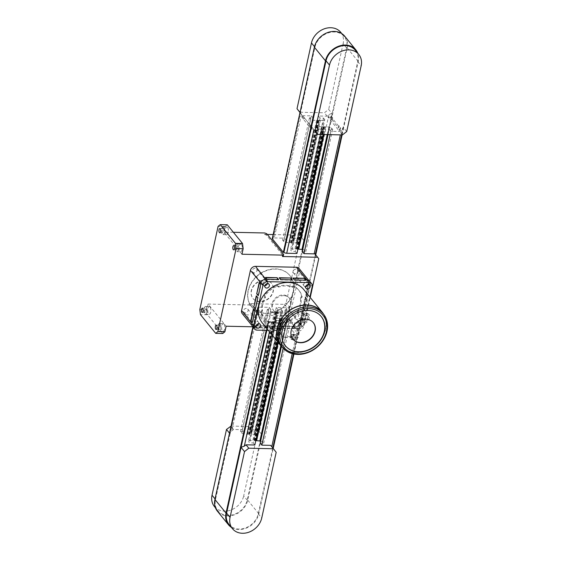 <?xml version="1.0" encoding="UTF-8"?>
<svg xmlns="http://www.w3.org/2000/svg" width="561" height="561" viewBox="0 0 561 561"><rect width="100%" height="100%" fill="white"/><g stroke="black" fill="none" stroke-linecap="round" stroke-linejoin="round"><path stroke-width="0.42" stroke-dasharray="2.81 2.1" d="M355.323 50.224A17.363 14.27 -39.2 0 1 357.694 61.528L343.206 127.782L339.65 131.519L330.857 131.33L329.195 129.282L332.708 129.36L331.495 127.873L328.921 126.933L322.477 126.723L295.584 249.028L297.891 249.091M323.648 126.723L296.755 249.028M311.341 115.846L313.003 117.887L309.483 117.81L310.696 119.304L313.269 120.236L319.721 120.447L292.828 242.752L286.376 242.541L283.81 241.609L282.59 240.115L286.11 240.192L284.448 238.152L274.245 237.927A2.314 0.919 12.4 0 0 272.814 238.453A2.314 0.919 12.4 0 0 272.962 238.902L300.416 112.901L302.54 115.65L311.341 115.846L284.448 238.152M276.657 311.902L277.611 311.972L250.718 434.277L244.273 434.067L241.7 433.127L240.487 431.64L244 431.718L242.338 429.67L233.544 429.481L231.833 430.834L229.996 433.218L230.094 433.884L257.744 308.115A2.314 0.919 -167.6 0 1 257.597 307.666A2.314 0.919 -167.6 0 1 259.028 307.14L269.231 307.365L270.893 309.413L267.373 309.335L268.586 310.822L271.159 311.762L276.657 311.902L249.764 434.207M318.543 120.454L291.657 242.759M276.44 311.972L249.547 434.277M250.872 305.682L267.786 326.46L266.938 327.105L267.239 325.724L268.095 325.071L251.174 304.293L250.872 305.682L248.909 304.967L249.217 303.585L284.399 304.357L286.117 303.003L289.581 307.26L346.6 47.902A17.363 14.27 140.8 0 0 344.23 36.598A17.363 14.27 140.8 0 0 327.736 33.085A17.363 14.27 140.8 0 0 314.931 47.208L272.828 238.734L272.26 238.72M266.938 327.105L252.78 326.797M199.835 309.455L206.876 309.609L208.089 304.069L226.118 326.214M208.089 304.069L248.909 304.967M314.826 253.817L315.345 254.498L300.64 321.383L299.609 323.031A2.314 0.919 -167.6 0 1 298.95 323.073L288.747 322.848L287.085 320.808L290.605 320.885L289.385 319.391L286.818 318.459L280.367 318.248L253.481 440.553L255.781 440.609M324.868 126.779L323.171 134.507M325.625 126.863L323.942 134.521M319.721 120.447L320.359 120.391L293.466 242.696L292.828 242.752M277.611 311.972L278.249 311.916L251.356 434.221L250.718 434.277M317.323 120.398L290.437 242.703M241.945 254.224L223.916 232.086L225.136 226.546L218.096 226.392M227.282 224.793L225.136 226.546M241.461 244.407A3.857 1.578 -88.7 0 0 240.788 244.007A3.857 1.578 -88.7 0 0 239.126 247.829A3.857 1.578 -88.7 0 0 240.62 251.721A3.857 1.578 -88.7 0 0 242.226 248.754A3.857 1.578 -88.7 0 0 241.461 244.407M227.598 227.373A3.857 1.578 -88.7 0 0 226.917 226.974A3.857 1.578 -88.7 0 0 225.256 230.802A3.857 1.578 -88.7 0 0 226.749 234.694A3.857 1.578 -88.7 0 0 228.355 231.728A3.857 1.578 -88.7 0 0 227.598 227.373M322.477 126.723L321.839 126.779L294.946 249.084L295.584 249.028M280.367 318.248L279.729 318.304L252.836 440.609L253.481 440.553M328.921 126.933L327.238 134.591M320.359 120.391L323.655 120.468L296.762 242.773L293.466 242.696M278.249 311.916L281.545 311.986L254.659 434.291L251.356 434.221M316.565 120.306L289.679 242.611M321.839 126.779L318.536 126.709L291.65 249.014L294.946 249.084M279.729 318.304L276.433 318.227L249.54 440.532L252.836 440.609M302.758 249.505L304.609 250.178L305.822 251.665L302.302 251.587M331.495 127.873L304.609 250.178M346.705 131.54L343.241 127.284L315.282 254.435L318.753 258.691M315.142 254.266L343.101 127.116M270.654 445.35L272.779 448.099L300.535 320.717M272.583 447.867L276.187 452.292M299.609 323.031L302.428 326.495L304.139 325.142L300.675 320.885L258.263 513.792A17.363 14.27 -39.2 0 1 245.459 527.915A17.363 14.27 -39.2 0 1 228.965 524.402M273.179 234.561L299.623 235.136L304.188 240.809L332.147 113.659L328.676 109.402L324.398 112.789L299.77 112.249M323.655 120.468L324.77 119.612L297.884 241.917L296.762 242.773M281.545 311.986L282.667 311.131L255.774 433.443L254.659 434.291M313.269 120.236L286.376 242.541M318.536 126.709L317.421 127.557L290.528 249.869L291.65 249.014M276.433 318.227L275.311 319.083L248.425 441.388L249.54 440.532M332.708 129.36L305.822 251.665M304.328 240.985L302.442 238.6A2.314 0.919 12.4 0 0 301.692 238.53L291.489 238.306L293.151 240.346L296.671 240.424L297.884 241.917M324.77 119.612L323.557 118.119L320.036 118.041L318.375 116.001L327.175 116.19L328.886 114.837C330.492 113.673 331.628 113.336 332.287 113.834M282.667 311.131L281.447 309.644L277.933 309.567L276.264 307.519L286.475 307.744A2.314 0.919 -167.6 0 1 287.225 307.821L289.721 307.428L261.763 434.579L289.721 307.428M261.763 434.579L258.172 430.021L249.379 429.824L251.04 431.872L254.561 431.949L255.774 433.443M323.557 118.119L296.671 240.424M281.447 309.644L254.561 431.949M310.696 119.304L283.81 241.609M317.421 127.557L318.634 129.051L291.748 251.356L290.528 249.869M275.311 319.083L276.524 320.576L249.638 442.881L248.425 441.388M329.195 129.282L328.024 134.612M320.036 118.041L293.151 240.346M277.933 309.567L251.04 431.872M309.483 117.81L282.59 240.115M318.634 129.051L322.154 129.128L295.261 251.433L291.748 251.356M276.524 320.576L280.044 320.654L253.158 442.959L249.638 442.881M330.857 131.33L330.127 134.654M318.375 116.001L291.489 238.306M276.264 307.519L249.379 429.824M313.003 117.887L286.11 240.192M296.93 253.481L295.261 251.433M322.154 129.128L323.816 131.176L323.087 134.5M280.044 320.654L281.713 322.694L277.541 341.67M254.82 444.999L253.158 442.959M283.782 252.184A2.314 0.919 12.4 0 0 283.922 252.338L311.432 126.421M300.03 112.417L300.619 113.133M252.871 326.909L257.043 307.933L257.744 308.115M230.094 433.884L215.501 499.472A17.363 14.27 140.8 0 0 217.871 510.776A17.363 14.27 140.8 0 0 234.365 514.29A17.363 14.27 140.8 0 0 247.17 500.167L261.622 434.41L258.158 430.154L243.698 495.91L247.17 500.167M257.604 307.947L229.954 433.716L229.512 433.169M344.713 36.206A17.98 14.782 -39.2 0 1 347.168 47.916L247.731 500.181A17.98 14.782 -39.2 0 1 234.477 514.802A17.98 14.782 -39.2 0 1 217.395 511.169M241.048 447.341L268.698 321.572L268.137 321.558L257.043 307.933M268.137 321.558L266.209 330.324M281.538 318.241L254.652 440.546M275.213 311.916L248.327 434.221M274.455 311.832L247.569 434.137M282.758 318.297L277.604 341.754M271.159 311.762L244.273 434.067M283.522 318.389L278.214 342.505M268.586 310.822L241.7 433.127M286.818 318.459L280.823 345.709M267.373 309.335L240.487 431.64M260.648 441.03L262.499 441.696L263.712 443.19L260.192 443.113M289.385 319.391L262.499 441.696M270.893 309.413L244 431.718M290.605 320.885L263.712 443.19M269.231 307.365L242.338 429.67M287.085 320.808L281.447 346.425M288.747 322.848L283.165 348.227M266.777 330.338L268.698 321.572M214.4 506.52A17.363 14.27 140.8 0 0 230.901 510.033A17.363 14.27 140.8 0 0 243.698 495.91M231.069 426.08L255.402 426.612L258.158 430.154M281.713 322.694L271.503 322.47A2.314 0.919 -167.6 0 1 268.565 321.404M233.544 429.481L231.006 426.367M255.402 426.612L258.172 430.021M233.39 232.296L223.916 232.086M267.295 234.428L264.434 234.365L264.736 232.983M300.724 236.553L286.117 303.003M264.434 234.365L266.398 235.08L283.312 255.858M266.699 233.692L266.398 235.08M267.786 326.46L268.095 325.071M251.174 304.293L249.217 303.585M284.399 304.357L287.225 307.821M267.239 325.724L302.428 326.495M222.752 333.507L207.5 314.77L200.459 314.616M206.876 309.609L207.5 314.77M210.095 306.972A3.857 1.578 -88.7 0 0 209.421 306.572A3.857 1.578 -88.7 0 0 207.752 310.401A3.857 1.578 -88.7 0 0 209.253 314.293A3.857 1.578 -88.7 0 0 210.859 311.327A3.857 1.578 -88.7 0 0 210.095 306.972M223.965 324.006A3.857 1.578 -88.7 0 0 223.285 323.606A3.857 1.578 -88.7 0 0 221.623 327.428A3.857 1.578 -88.7 0 0 223.117 331.32A3.857 1.578 -88.7 0 0 224.723 328.353A3.857 1.578 -88.7 0 0 223.965 324.006M303.746 312.218L302.225 310.345L299.714 321.762L301.594 323.648L301.236 323.634L303.746 312.218L302.225 310.345M302.575 310.352L300.065 321.769M299.714 321.762L301.236 323.634M306.699 298.789L305.177 296.916L302.667 308.333L304.188 310.212L306.699 298.789L305.177 296.916M305.528 296.923L303.017 308.347M302.667 308.333L304.188 310.212M309.651 285.36L308.129 283.487L305.969 294.918L307.498 296.79L307.14 296.783L310.009 285.367L308.48 283.494M308.129 283.487L305.969 294.918M305.619 294.911L307.14 296.783M292.814 278.039L293.101 278.396M305.591 280.156L305.878 280.514L294.266 280.262L292.737 278.382M294.266 280.262L294.343 279.911M279.161 277.737L279.448 278.095M291.937 279.862L292.225 280.212L280.612 279.96L279.083 278.088M280.612 279.96L280.689 279.609M278.284 279.56L278.572 279.911L266.959 279.659L265.507 277.443M265.43 277.786L265.795 277.793M259.568 282.421L261.096 284.294L258.586 295.717L258.305 295.374M260.746 284.287L261.096 284.294M258.586 295.717L258.228 295.71M256.615 295.85L258.144 297.723L255.634 309.146L255.353 308.802M257.794 297.716L258.144 297.723M255.634 309.146L255.276 309.139M253.593 309.609L255.192 311.152L252.681 322.575L252.401 322.231M252.681 322.575L252.324 322.561M253.663 309.279L253.313 309.272M254.841 311.145L255.192 311.152M268.067 327.673L266.545 325.801L254.855 325.892L256.384 327.764L268.067 327.673L266.545 325.801M266.468 326.144L254.855 325.892M254.932 325.548L256.454 327.421M281.72 327.975L280.121 326.446L268.509 326.193L270.037 328.066L281.72 327.975L280.198 326.102L268.509 326.193M268.586 325.843L270.107 327.715M295.374 328.269L293.852 326.397L282.162 326.488L283.684 328.367L283.761 328.017L295.374 328.269L295.296 328.62L293.775 326.747M293.852 326.397L282.162 326.488M282.239 326.144L283.761 328.017M268.333 330.366L277.779 330.576L283.326 337.385L298.108 337.715L292.562 330.899L298.543 331.032L296.25 328.641A4.628 3.808 140.8 0 0 301.383 324.581L303.249 327.308L309.896 297.092M299.041 268.474A4.628 3.808 -39.2 0 1 299.672 271.489L290.843 311.635A4.628 3.808 -39.2 0 1 285.71 315.696L244.891 314.798A4.628 3.808 -39.2 0 1 242.212 313.571M312.232 286.475L310.212 284.434A4.628 3.808 140.8 0 0 309.581 281.419A4.628 3.808 140.8 0 0 306.902 280.184M310.009 285.367L307.498 296.79M307.056 298.796L304.546 310.219M304.104 312.225L301.594 323.648M266.082 279.294A4.628 3.808 140.8 0 0 260.949 283.354M252.12 323.501A4.628 3.808 140.8 0 0 252.752 326.516A4.628 3.808 140.8 0 0 255.43 327.743L257.022 330.12M267.99 328.017L256.384 327.764M281.643 328.318L270.037 328.066M294.385 336.965A2.7 1.066 -167.6 0 1 290.78 335.19A2.7 1.066 -167.6 0 1 293.641 334.728A2.7 1.066 -167.6 0 1 296.054 336.348A2.7 1.066 -167.6 0 1 294.385 336.965M295.296 328.62L283.684 328.367M255.129 268.256A2.51 2.062 140.8 0 0 252.702 269.617A2.51 2.062 140.8 0 0 252.688 272.092A2.51 2.062 140.8 0 0 255.935 272.106A2.51 2.062 140.8 0 0 256.58 268.922A2.51 2.062 140.8 0 0 255.129 268.256M265.669 281.201A2.51 2.062 -39.2 0 1 267.12 281.867A2.51 2.062 -39.2 0 1 266.475 285.051A2.51 2.062 -39.2 0 1 263.228 285.037A2.51 2.062 -39.2 0 1 263.242 282.562A2.51 2.062 -39.2 0 1 265.669 281.201M295.935 269.154A2.51 2.062 140.8 0 0 293.508 270.514A2.51 2.062 140.8 0 0 293.501 272.99A2.51 2.062 140.8 0 0 296.741 273.004A2.51 2.062 140.8 0 0 297.386 269.82A2.51 2.062 140.8 0 0 295.935 269.154M306.474 282.099A2.51 2.062 -39.2 0 1 307.926 282.765A2.51 2.062 -39.2 0 1 307.281 285.949A2.51 2.062 -39.2 0 1 304.034 285.928A2.51 2.062 -39.2 0 1 304.048 283.459A2.51 2.062 -39.2 0 1 306.474 282.099M287.113 309.286A2.51 2.062 140.8 0 0 284.686 310.647A2.51 2.062 140.8 0 0 284.672 313.122A2.51 2.062 140.8 0 0 287.919 313.136A2.51 2.062 140.8 0 0 288.564 309.953A2.51 2.062 140.8 0 0 287.113 309.286M297.653 322.231A2.51 2.062 -39.2 0 1 299.104 322.898A2.51 2.062 -39.2 0 1 298.459 326.081A2.51 2.062 -39.2 0 1 295.212 326.06A2.51 2.062 -39.2 0 1 295.219 323.592A2.51 2.062 -39.2 0 1 297.653 322.231M246.307 308.389A2.51 2.062 140.8 0 0 243.874 309.749A2.51 2.062 140.8 0 0 243.867 312.225A2.51 2.062 140.8 0 0 247.113 312.239A2.51 2.062 140.8 0 0 247.759 309.055A2.51 2.062 140.8 0 0 246.307 308.389M256.847 321.334A2.51 2.062 -39.2 0 1 258.298 322A2.51 2.062 -39.2 0 1 257.653 325.184A2.51 2.062 -39.2 0 1 254.406 325.17A2.51 2.062 -39.2 0 1 254.414 322.694A2.51 2.062 -39.2 0 1 256.847 321.334M283.326 337.385L283.403 337.042A26.619 21.886 140.8 0 0 299.265 332.435L293.719 325.618A26.619 21.886 140.8 0 0 303.753 289.546M262.464 323.157A26.619 21.886 140.8 0 0 277.856 330.233L283.403 337.042M293.719 325.618L292.562 330.899M298.543 331.032A4.243 3.492 140.8 0 0 303.249 327.308M298.613 329.083A2.468 2.027 -39.2 0 1 297.183 328.423A2.468 2.027 -39.2 0 1 297.814 325.289A2.468 2.027 -39.2 0 1 301.012 325.303A2.468 2.027 -39.2 0 1 301.005 327.743A2.468 2.027 -39.2 0 1 298.613 329.083M323.571 314.195A26.619 21.886 -39.2 0 1 321.074 339.58A26.619 21.886 -39.2 0 1 296.159 352.708A26.619 21.886 -39.2 0 1 282.59 347.561M321.909 312.147A26.43 21.725 -39.2 0 1 321.811 338.206A26.43 21.725 -39.2 0 1 296.201 352.539A26.43 21.725 -39.2 0 1 280.921 345.52M305.072 313.704A26.619 21.886 -39.2 0 1 302 318.452L303.305 319.069L306.376 314.321L305.072 313.704L306.895 313.262L307.393 313.669L308.066 316.502L307.723 318.36L305.696 321.495L304.328 322.28L302.652 322.266L302 318.452M299.265 332.435L298.108 337.715M252.625 326.607A4.243 3.492 140.8 0 0 255.08 327.736M310.289 284.09A4.243 3.492 140.8 0 0 309.707 281.32M296.601 328.648A4.243 3.492 140.8 0 0 301.306 324.924M303.305 319.069A4.979 2.637 -64.8 0 0 304.174 322.982A4.979 2.637 -64.8 0 0 308.676 319.602A4.979 2.637 -64.8 0 0 308.417 313.978A4.979 2.637 -64.8 0 0 306.376 314.321M308.038 315.787A3.282 1.739 -64.8 0 0 307.694 315.513A3.282 1.739 -64.8 0 0 304.721 317.736A3.282 1.739 -64.8 0 0 304.896 321.446A3.282 1.739 -64.8 0 0 307.68 319.581A3.282 1.739 -64.8 0 0 308.038 315.787M302.12 312.996A3.282 1.739 115.2 0 1 301.762 316.79A3.282 1.739 115.2 0 1 298.978 318.655A3.282 1.739 115.2 0 1 298.803 314.945A3.282 1.739 115.2 0 1 301.776 312.722A3.282 1.739 115.2 0 1 302.12 312.996M321.208 316.481A23.148 19.032 140.8 0 0 321.109 316.362A23.148 19.032 140.8 0 0 307.723 310.212A23.148 19.032 140.8 0 0 285.297 322.771A23.148 19.032 140.8 0 0 285.212 345.59A23.148 19.032 140.8 0 0 285.304 345.709M290.9 338.928A1.985 0.785 12.4 0 0 294.23 339.749A1.985 0.785 12.4 0 0 292.996 338.234A1.985 0.785 12.4 0 0 290.9 338.928M313.234 322.575A13.12 10.785 140.8 0 0 313.136 322.456A13.12 10.785 140.8 0 0 305.556 318.971A13.12 10.785 140.8 0 0 292.842 326.088A13.12 10.785 140.8 0 0 292.793 339.019A13.12 10.785 140.8 0 0 292.891 339.139M308.199 284.518A2.468 2.027 140.8 0 0 307.898 282.786A2.468 2.027 140.8 0 0 304.7 282.772A2.468 2.027 140.8 0 0 304.069 285.907A2.468 2.027 140.8 0 0 305.493 286.559A2.468 2.027 140.8 0 0 305.703 286.559M258.572 323.76A2.468 2.027 140.8 0 0 258.263 322.028A2.468 2.027 140.8 0 0 255.073 322.014A2.468 2.027 140.8 0 0 254.435 325.142A2.468 2.027 140.8 0 0 255.865 325.801A2.468 2.027 140.8 0 0 256.068 325.794M267.394 283.628A2.468 2.027 140.8 0 0 267.092 281.895A2.468 2.027 140.8 0 0 263.894 281.874A2.468 2.027 140.8 0 0 263.263 285.009A2.468 2.027 140.8 0 0 264.687 285.668A2.468 2.027 140.8 0 0 264.897 285.661M296.671 326.698A2.468 2.027 140.8 0 0 299.062 325.359A2.468 2.027 140.8 0 0 299.069 322.919A2.468 2.027 140.8 0 0 295.878 322.905A2.468 2.027 140.8 0 0 295.24 326.039A2.468 2.027 140.8 0 0 296.671 326.698M299.623 235.136L302.442 238.6M304.139 325.142L310.219 297.491M323.816 131.176L315.023 130.979M237.661 244.323A3.857 1.578 91.3 0 1 238.425 248.67A3.857 1.578 91.3 0 1 236.819 251.637A3.857 1.578 91.3 0 1 235.325 247.745A3.857 1.578 91.3 0 1 236.987 243.923A3.857 1.578 91.3 0 1 237.661 244.323M236.483 249.687A2.125 0.87 91.3 0 1 236.069 247.289A2.125 0.87 91.3 0 1 236.945 245.662A2.125 0.87 91.3 0 1 237.773 247.801A2.125 0.87 91.3 0 1 236.854 249.904A2.125 0.87 91.3 0 1 236.483 249.687M206.294 306.888A3.857 1.578 91.3 0 1 207.058 311.243A3.857 1.578 91.3 0 1 205.452 314.209A3.857 1.578 91.3 0 1 203.952 310.317A3.857 1.578 91.3 0 1 205.621 306.495A3.857 1.578 91.3 0 1 206.294 306.888M205.116 312.253A2.125 0.87 91.3 0 1 204.695 309.861A2.125 0.87 91.3 0 1 205.578 308.227A2.125 0.87 91.3 0 1 206.406 310.366A2.125 0.87 91.3 0 1 205.487 312.47A2.125 0.87 91.3 0 1 205.116 312.253M220.164 323.921A3.857 1.578 91.3 0 1 220.922 328.269A3.857 1.578 91.3 0 1 219.316 331.235A3.857 1.578 91.3 0 1 217.822 327.344A3.857 1.578 91.3 0 1 219.484 323.522A3.857 1.578 91.3 0 1 220.164 323.921M218.979 329.286A2.125 0.87 91.3 0 1 218.566 326.888A2.125 0.87 91.3 0 1 219.449 325.261A2.125 0.87 91.3 0 1 220.27 327.4A2.125 0.87 91.3 0 1 219.358 329.503A2.125 0.87 91.3 0 1 218.979 329.286M223.797 227.289A3.857 1.578 91.3 0 1 224.554 231.644A3.857 1.578 91.3 0 1 222.948 234.61A3.857 1.578 91.3 0 1 221.455 230.718A3.857 1.578 91.3 0 1 223.117 226.896A3.857 1.578 91.3 0 1 223.797 227.289M222.619 232.654A2.125 0.87 91.3 0 1 222.198 230.262A2.125 0.87 91.3 0 1 223.082 228.629A2.125 0.87 91.3 0 1 223.902 230.767A2.125 0.87 91.3 0 1 222.99 232.871A2.125 0.87 91.3 0 1 222.619 232.654M346.6 47.902L343.136 43.646A17.363 14.27 140.8 0 0 340.765 32.342M343.136 43.646L328.676 109.402M342.126 134.921L358.262 61.542A17.98 14.782 140.8 0 0 357.75 53.197M231.391 527.382A17.98 14.782 140.8 0 0 258.824 513.799L273.193 448.463M293.95 354.026L315.738 254.932M342.427 134.928L339.65 131.519M327.175 116.19L324.398 112.789M300.002 112.537L302.54 115.65M293.445 334.047L294.476 334.552L292.968 334.223L293.445 334.047M293.137 335.429L292.66 335.604L294.167 335.934L293.137 335.429M298.284 312.456A0.771 0.631 -39.2 0 1 298.452 313.396A22.377 18.394 -39.2 0 1 286.187 323.094A0.771 0.631 -39.2 0 1 285.325 322.708L285.311 322.645A0.694 0.568 140.8 0 0 284.574 322.28A20.834 17.125 -39.2 0 1 271.173 321.986A0.694 0.568 140.8 0 0 270.29 322.316L270.248 322.379A0.771 0.631 -39.2 0 1 269.231 322.722A22.377 18.394 -39.2 0 1 264.371 318.774A22.377 18.394 -39.2 0 1 261.321 312.582A0.771 0.631 -39.2 0 1 261.896 311.657L261.966 311.635A0.694 0.568 140.8 0 0 262.492 310.85A20.834 17.125 -39.2 0 1 265.388 297.667A0.694 0.568 140.8 0 0 265.213 296.86L265.157 296.839A0.771 0.631 -39.2 0 1 264.988 295.899A22.377 18.394 -39.2 0 1 277.26 286.201A0.771 0.631 -39.2 0 1 278.116 286.587L278.13 286.65A0.694 0.568 140.8 0 0 278.866 287.015A20.834 17.125 -39.2 0 1 292.267 287.309A0.694 0.568 140.8 0 0 293.151 286.98L293.193 286.916A0.771 0.631 -39.2 0 1 294.216 286.573A22.377 18.394 -39.2 0 1 299.076 290.521A22.377 18.394 -39.2 0 1 302.12 296.713A0.771 0.631 -39.2 0 1 301.545 297.632L301.474 297.66A0.694 0.568 140.8 0 0 300.948 298.445A20.834 17.125 -39.2 0 1 298.052 311.628A0.694 0.568 140.8 0 0 298.228 312.428L297.674 311.748A0.694 0.568 -39.2 0 1 297.498 310.948A20.834 17.125 140.8 0 0 300.394 297.765A0.694 0.568 -39.2 0 1 300.92 296.979L300.991 296.951A0.771 0.631 140.8 0 0 301.566 296.033A22.377 18.394 140.8 0 0 298.515 289.841A22.377 18.394 140.8 0 0 293.662 285.893A0.771 0.631 140.8 0 0 292.639 286.236L292.597 286.299A0.694 0.568 -39.2 0 1 291.713 286.622A20.834 17.125 140.8 0 0 278.312 286.334A0.694 0.568 -39.2 0 1 277.576 285.97L277.562 285.907A0.771 0.631 140.8 0 0 276.699 285.521A22.377 18.394 140.8 0 0 264.434 295.219A0.771 0.631 140.8 0 0 264.603 296.152L264.659 296.18A0.694 0.568 -39.2 0 1 264.834 296.986A20.834 17.125 140.8 0 0 261.938 310.17A0.694 0.568 -39.2 0 1 261.412 310.955L261.342 310.976A0.771 0.631 140.8 0 0 260.767 311.895A22.377 18.394 140.8 0 0 263.817 318.094A22.377 18.394 140.8 0 0 268.67 322.035A0.771 0.631 140.8 0 0 269.694 321.691L269.736 321.635A0.694 0.568 -39.2 0 1 270.619 321.306A20.834 17.125 140.8 0 0 284.02 321.6A0.694 0.568 -39.2 0 1 284.757 321.965L284.771 322.028A0.771 0.631 140.8 0 0 285.633 322.414A22.377 18.394 140.8 0 0 297.898 312.715A0.771 0.631 140.8 0 0 297.73 311.776M283.698 295.647A10.028 8.247 140.8 0 0 273.978 301.089A10.028 8.247 140.8 0 0 273.943 310.983A10.028 8.247 140.8 0 0 286.93 311.039A10.028 8.247 140.8 0 0 289.497 298.312A10.028 8.247 140.8 0 0 283.698 295.647M279.189 312.961A10.028 8.247 -39.2 0 1 273.389 310.296A10.028 8.247 -39.2 0 1 273.424 300.408A10.028 8.247 -39.2 0 1 283.144 294.967A10.028 8.247 -39.2 0 1 288.943 297.632A10.028 8.247 -39.2 0 1 288.908 307.526A10.028 8.247 -39.2 0 1 279.189 312.961M277.926 310.324A24.691 20.301 -39.2 0 1 265.76 313.171A24.691 20.301 -39.2 0 1 251.482 306.615A24.691 20.301 -39.2 0 1 257.808 275.283A24.691 20.301 -39.2 0 1 289.778 275.43A24.691 20.301 -39.2 0 1 277.926 310.324M259.82 301.566A11.956 9.832 -39.2 0 1 252.906 298.389A11.956 9.832 -39.2 0 1 252.955 286.594A11.956 9.832 -39.2 0 1 264.54 280.107A11.956 9.832 -39.2 0 1 271.454 283.284A11.956 9.832 -39.2 0 1 271.412 295.079A11.956 9.832 -39.2 0 1 259.82 301.566M265.949 313.41A24.691 20.301 -39.2 0 1 251.672 306.853A24.691 20.301 -39.2 0 1 258.004 275.521A24.691 20.301 -39.2 0 1 289.967 275.668A24.691 20.301 -39.2 0 1 289.876 300.016A24.691 20.301 -39.2 0 1 265.949 313.41M264.736 280.346A11.956 9.832 -39.2 0 1 271.65 283.522A11.956 9.832 -39.2 0 1 268.586 298.697A11.956 9.832 -39.2 0 1 253.102 298.627A11.956 9.832 -39.2 0 1 253.144 286.832A11.956 9.832 -39.2 0 1 264.736 280.346M338.521 125.98L332.414 118.483L332.673 117.768L331.39 116.183L327.869 117.053L338.956 130.664L340.576 127.466L339.286 125.888L338.521 125.98L338.15 127.642L340.169 129.696L338.956 130.664M327.869 117.053L330.934 118.259L338.15 127.642M332.414 118.483L332.049 120.145M303.242 116.513L314.321 130.124L311.264 128.911L302.077 117.628L303.242 116.513L302.47 115.475L304.406 117.873L304.041 119.535M304.406 117.873L314.321 130.124M310.506 125.362L310.142 127.024M323.431 126.793L296.538 249.098M323.999 126.807L297.106 249.112M324.265 126.828L297.372 249.133M318.767 120.377L291.874 242.682M318.999 120.363L292.106 242.675M276.889 311.888L250.003 434.193M318.199 120.37L291.306 242.675M323.199 126.807L296.306 249.112M281.089 318.325L254.196 440.637M281.32 318.318L254.428 440.623M317.933 120.342L291.04 242.647M341.369 130.166L340.331 134.878M328.886 114.837L301.692 238.53M286.475 307.744L259.273 431.437M301.439 114.234L274.245 237.927M259.028 307.14L231.833 430.834M276.089 311.888L249.196 434.193M275.823 311.867L248.93 434.172M281.888 318.325L254.996 440.63M282.155 318.353L255.262 440.658M298.95 323.073L292.232 353.633M258.263 513.792L261.728 518.048M271.503 322.47L269.462 331.754M215.501 499.472L215.052 498.925M296.25 328.641L285.71 315.696M290.843 311.635L301.383 324.581M310.212 284.434L299.672 271.489M244.891 314.798L255.43 327.743M293.873 339.3A2.7 1.066 12.4 0 0 295.535 338.69A2.7 1.066 12.4 0 0 293.13 337.063A2.7 1.066 12.4 0 0 290.261 337.526A2.7 1.066 12.4 0 0 290.437 338.052A2.7 1.066 12.4 0 0 293.873 339.3M347.168 47.916L358.262 61.542M247.731 500.181L258.824 513.799M357.694 61.528L361.165 65.784M314.497 46.668L314.931 47.208M297.898 312.715L298.452 313.396M286.187 323.094L285.633 322.414M284.771 322.028L285.325 322.708M285.311 322.645L284.757 321.965M284.02 321.6L284.574 322.28M271.173 321.986L270.619 321.306M269.736 321.635L270.29 322.316M269.694 321.691L270.248 322.379M268.67 322.035L269.231 322.722M261.321 312.582L260.767 311.895M261.896 311.657L261.342 310.976M261.966 311.635L261.412 310.955M261.938 310.17L262.492 310.85M265.388 297.667L264.834 296.986M264.659 296.18L265.213 296.86M264.603 296.152L265.157 296.839M292.597 286.299L293.151 286.98M292.267 287.309L291.713 286.622M278.312 286.334L278.866 287.015M278.13 286.65L277.576 285.97M292.639 286.236L293.193 286.916M301.474 297.66L300.92 296.979M301.545 297.632L300.991 296.951M297.674 311.748L298.228 312.428M278.116 286.587L277.562 285.907M293.662 285.893L294.216 286.573M302.12 296.713L301.566 296.033M300.394 297.765L300.948 298.445M298.052 311.628L297.498 310.948M264.434 295.219L264.988 295.899M277.26 286.201L276.699 285.521M332.673 117.768L332.217 119.844M331.39 116.183L330.934 118.259M339.286 125.888L338.83 127.964M340.576 127.466L340.12 129.542M330.941 116.141L330.527 118.013M340.52 127.908L340.106 129.78M303.824 117.137L303.368 119.213M302.533 115.552L302.077 117.628M302.498 115.517L302.084 117.389M312.077 127.284L311.664 129.156M311.72 126.835L311.264 128.911M310.429 125.25L309.974 127.326M341.635 134.906L343.206 127.782M272.814 238.453L300.416 112.901M229.996 433.218L257.597 307.666M293.48 353.928L300.64 321.383M217.871 510.776L215.445 507.803M308.985 280.689L309.581 281.419M252.148 325.773L252.752 326.516M252.688 272.092L263.228 285.037M256.58 268.922L267.12 281.867M293.501 272.99L304.034 285.928M297.386 269.82L307.926 282.765M284.672 313.122L297.183 328.423M288.564 309.953L299.104 322.898M243.867 312.225L254.406 325.17M247.759 309.055L258.298 322M298.978 318.655L304.896 321.446M301.776 312.722L307.694 315.513M290.78 335.19L290.261 337.526L290.577 338.711C291.909 339.945 295.577 340.513 295.535 338.69L296.054 336.348M309.84 285.17L307.898 282.786M306.011 288.291L304.069 285.907M260.206 324.412L258.263 322.028M256.377 327.526L254.435 325.142M269.035 284.28L267.092 281.895M265.199 287.393L263.263 285.009M301.012 325.303L299.069 322.919M308.417 313.978L306.895 313.262M304.174 322.982L302.652 322.266M236.819 251.637L240.62 251.721M236.987 243.923L240.788 244.007M233.621 249.834L236.854 249.904M233.713 245.592L236.945 245.662M205.452 314.209L209.253 314.293M205.621 306.495L209.421 306.572M202.248 312.4L205.487 312.47M202.346 308.157L205.578 308.227M219.316 331.235L223.117 331.32M219.484 323.522L223.285 323.606M216.118 329.433L219.358 329.503M216.209 325.191L219.449 325.261M222.948 234.61L226.749 234.694M223.117 226.896L226.917 226.974M219.751 232.801L222.99 232.871M219.842 228.558L223.082 228.629M344.23 36.598L341.81 33.618M292.968 334.223L292.66 335.604M294.476 334.552L294.167 335.934M298.473 312.603L297.919 311.923M285.43 322.94L284.876 322.259M285.212 322.428L284.658 321.748M264.371 318.774L263.817 318.094M265.381 296.993L264.827 296.313M273.389 310.296L273.943 310.983M288.943 297.632L289.497 298.312M278.228 286.86L277.674 286.18M298.059 312.302L297.505 311.621M264.967 296.692L264.413 296.012M278.011 286.348L277.457 285.668M299.076 290.521L298.515 289.841M332.266 119.991L332.708 117.992M340.169 129.696L340.611 127.691M302.028 117.48L302.47 115.475M309.924 127.179L310.366 125.173"/><path stroke-width="0.84" d="M252.78 326.797L226.118 326.214L224.898 331.747L217.864 331.593L215.719 333.353L222.752 333.507L224.898 331.747M297.891 249.091L302.758 249.505M323.171 134.507L297.982 249.084M235.501 243.369L220.249 224.638L227.282 224.793L242.534 243.523L235.501 243.369L236.125 248.537L217.864 331.593M215.719 333.353L200.459 314.616L199.835 309.455L218.096 226.392L220.249 224.638M219.379 232.584A2.125 0.87 91.3 0 1 218.958 230.192A2.125 0.87 91.3 0 1 219.842 228.558A2.125 0.87 91.3 0 1 220.669 230.697A2.125 0.87 91.3 0 1 219.751 232.801A2.125 0.87 91.3 0 1 219.379 232.584M233.25 249.617A2.125 0.87 91.3 0 1 232.829 247.219A2.125 0.87 91.3 0 1 233.713 245.592A2.125 0.87 91.3 0 1 234.533 247.731A2.125 0.87 91.3 0 1 233.621 249.834A2.125 0.87 91.3 0 1 233.25 249.617M215.747 329.216A2.125 0.87 91.3 0 1 215.326 326.818A2.125 0.87 91.3 0 1 216.209 325.191A2.125 0.87 91.3 0 1 217.03 327.329A2.125 0.87 91.3 0 1 216.118 329.433A2.125 0.87 91.3 0 1 215.747 329.216M201.876 312.182A2.125 0.87 91.3 0 1 201.462 309.791A2.125 0.87 91.3 0 1 202.346 308.157A2.125 0.87 91.3 0 1 203.166 310.296A2.125 0.87 91.3 0 1 202.248 312.4A2.125 0.87 91.3 0 1 201.876 312.182M323.942 134.521L298.74 249.168M236.125 248.537L243.165 248.691L242.534 243.523M243.165 248.691L241.945 254.224L282.765 255.122L282.456 256.503L283.312 255.858L283.614 254.47L282.765 255.122M327.238 134.591L302.035 249.238M328.024 134.612L302.302 251.587L303.964 253.635L314.167 253.86A2.314 0.919 12.4 0 0 314.826 253.817L317.645 257.282L282.456 256.503M330.127 134.654L303.964 253.635M323.087 134.5L296.93 253.481L286.72 253.256A2.314 0.919 12.4 0 1 283.922 252.338L326.025 60.833A17.363 14.27 -39.2 0 1 338.83 46.71A17.363 14.27 -39.2 0 1 355.323 50.224L358.795 54.48A17.363 14.27 -39.2 0 1 361.165 65.784L346.705 131.54L342.427 134.928L317.792 134.388L315.037 130.846L329.496 65.09A17.363 14.27 -39.2 0 1 342.294 50.967A17.363 14.27 -39.2 0 1 358.795 54.48M277.541 341.67L254.82 444.999L246.02 444.81L248.796 448.211L273.424 448.751L276.187 452.292L261.728 518.048A17.363 14.27 -39.2 0 1 248.93 532.172A17.363 14.27 -39.2 0 1 232.429 528.658A17.363 14.27 -39.2 0 1 230.059 517.354L244.519 451.598L248.796 448.211M317.792 134.388L315.037 130.846M283.354 252.345L272.26 238.72L314.37 47.201A17.98 14.782 -39.2 0 1 327.624 32.573A17.98 14.782 -39.2 0 1 344.713 36.206L355.8 49.831A17.98 14.782 140.8 0 0 338.718 46.198A17.98 14.782 140.8 0 0 325.464 60.819L283.354 252.345L283.922 252.359M266.209 330.324L226.027 513.084A17.98 14.782 140.8 0 0 228.488 524.794L217.395 511.169A17.98 14.782 -39.2 0 1 214.933 499.458L252.871 326.909M255.781 440.609L260.648 441.03M277.604 341.754L255.872 440.602M278.214 342.505L256.629 440.694M280.823 345.709L259.925 440.764M281.447 346.425L260.192 443.113L261.854 445.154L270.654 445.35L273.424 448.751M283.165 348.227L261.854 445.154M232.429 528.658L228.965 524.402A17.363 14.27 -39.2 0 1 226.595 513.098L266.777 330.338M215.052 498.925L212.03 495.216A17.363 14.27 140.8 0 0 214.4 506.52L215.445 507.803M212.03 495.216L226.49 429.46L231.069 426.08M241.062 447.299L244.308 446.163L246.02 444.81M241.048 447.341L244.519 451.598M226.49 429.46L229.512 433.169M283.614 254.47L266.699 233.692L264.736 232.983L233.39 232.296M267.295 234.428L273.179 234.561M293.101 278.396L304.427 278.291L305.948 280.17L294.343 279.911L292.814 278.039L304.427 278.291M304.35 278.642L305.591 280.156M279.448 278.095L290.773 277.997L292.302 279.869L280.689 279.609L279.161 277.737L290.773 277.997M290.696 278.34L291.937 279.862M267.036 279.315L265.507 277.443L277.12 277.695L278.649 279.567L267.036 279.315M265.795 277.793L277.12 277.695M277.043 278.039L278.284 279.56M256.707 293.838L259.217 282.414L260.746 284.287L258.228 295.71L256.707 293.838L259.498 282.758M258.305 295.374L257.057 293.845M253.754 307.26L256.265 295.843L257.794 297.716L255.276 309.139L253.754 307.26L256.545 296.187M255.353 308.802L254.105 307.267M252.401 322.231L250.802 320.689L253.313 309.272L254.841 311.145L252.324 322.561L250.802 320.689M251.153 320.696L253.593 309.609M309.896 297.092L312.232 286.475A4.243 3.492 140.8 0 0 311.65 283.705A4.243 3.492 140.8 0 0 309.195 282.583L267.674 281.671A4.243 3.492 140.8 0 0 262.969 285.388L253.986 326.229A4.243 3.492 140.8 0 0 254.568 328.991A4.243 3.492 140.8 0 0 257.022 330.12L268.333 330.366M252.148 325.773L242.212 313.571A4.628 3.808 -39.2 0 1 241.581 310.556L250.409 270.409A4.628 3.808 -39.2 0 1 255.543 266.349L296.362 267.246A4.628 3.808 -39.2 0 1 299.041 268.474L308.985 280.689M267.674 281.671L255.543 266.349M296.362 267.246L309.195 282.583M253.986 326.229L241.581 310.556M250.409 270.409L262.969 285.388M322.056 312.021L303.753 289.546A26.619 21.886 140.8 0 0 269.287 289.378A26.619 21.886 140.8 0 0 262.464 323.157L280.766 345.639A26.619 21.886 -39.2 0 1 287.597 311.86A26.619 21.886 -39.2 0 1 322.056 312.021A26.619 21.886 -39.2 0 1 323.571 314.195M257.808 328.185A2.468 2.027 -39.2 0 1 256.377 327.526A2.468 2.027 -39.2 0 1 257.008 324.398A2.468 2.027 -39.2 0 1 260.206 324.412A2.468 2.027 -39.2 0 1 260.199 326.846A2.468 2.027 -39.2 0 1 257.808 328.185M307.435 288.943A2.468 2.027 -39.2 0 1 306.011 288.291A2.468 2.027 -39.2 0 1 306.643 285.156A2.468 2.027 -39.2 0 1 309.84 285.17A2.468 2.027 -39.2 0 1 309.826 287.604A2.468 2.027 -39.2 0 1 307.435 288.943M266.629 288.052A2.468 2.027 -39.2 0 1 265.199 287.393A2.468 2.027 -39.2 0 1 265.837 284.259A2.468 2.027 -39.2 0 1 269.035 284.28A2.468 2.027 -39.2 0 1 269.021 286.713A2.468 2.027 -39.2 0 1 266.629 288.052M282.59 347.561A26.619 21.886 -39.2 0 1 280.766 345.639M282.442 347.392L280.921 345.52A26.43 21.725 -39.2 0 1 287.695 311.986A26.43 21.725 -39.2 0 1 321.909 312.147L323.431 314.02A26.43 21.725 -39.2 0 1 323.332 340.078A26.43 21.725 -39.2 0 1 297.723 354.412A26.43 21.725 -39.2 0 1 282.442 347.392A26.43 21.725 -39.2 0 1 289.217 313.858A26.43 21.725 -39.2 0 1 323.431 314.02M252.043 323.844A4.243 3.492 140.8 0 0 252.625 326.607L254.568 328.991M265.732 279.287A4.243 3.492 140.8 0 0 261.026 283.003M311.65 283.705L309.707 281.32A4.243 3.492 140.8 0 0 307.253 280.198M298.368 353.886A25.273 20.778 -39.2 0 1 285.886 319.44A25.273 20.778 -39.2 0 1 325.808 320.317A25.273 20.778 -39.2 0 1 298.368 353.886M307.919 310.45A23.148 19.032 -39.2 0 1 321.306 316.6A23.148 19.032 -39.2 0 1 315.366 345.976A23.148 19.032 -39.2 0 1 285.402 345.828A23.148 19.032 -39.2 0 1 285.486 323.01A23.148 19.032 -39.2 0 1 307.919 310.45M285.304 345.709A23.148 19.032 140.8 0 0 315.177 345.737A23.148 19.032 140.8 0 0 321.208 316.481M305.745 319.209A13.12 10.785 -39.2 0 1 313.333 322.694A13.12 10.785 -39.2 0 1 309.967 339.342A13.12 10.785 -39.2 0 1 292.989 339.258A13.12 10.785 -39.2 0 1 293.038 326.327A13.12 10.785 -39.2 0 1 305.745 319.209M292.891 339.139A13.12 10.785 140.8 0 0 309.777 339.103A13.12 10.785 140.8 0 0 313.234 322.575M305.703 286.559A2.468 2.027 140.8 0 0 308.199 284.518M256.068 325.794A2.468 2.027 140.8 0 0 258.572 323.76M264.897 285.661A2.468 2.027 140.8 0 0 267.394 283.628M310.219 297.491L318.753 258.691L317.645 257.282M341.81 33.618L340.765 32.342A17.363 14.27 140.8 0 0 324.265 28.828A17.363 14.27 140.8 0 0 311.467 42.952L314.497 46.668M300.002 112.537L297.007 108.708L311.467 42.952M357.75 53.197A17.98 14.782 140.8 0 0 355.8 49.831M273.193 448.463L293.95 354.026M315.738 254.932L342.126 134.921M228.488 524.794A17.98 14.782 140.8 0 0 231.391 527.382M297.007 108.708L300.03 112.417M340.331 134.878L314.167 253.86M313.922 129.563L286.72 253.256M314.37 47.201L325.464 60.819M214.933 499.458L226.027 513.084M292.232 353.633L271.769 446.717M226.595 513.098L230.059 517.354M269.462 331.754L244.308 446.163M326.025 60.833L329.496 65.09M315.352 254.456L341.635 134.906M272.8 447.987L293.48 353.928"/></g></svg>
